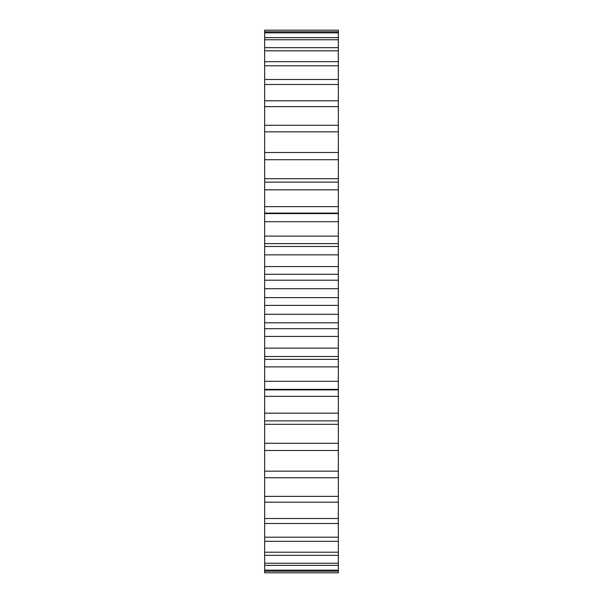 <?xml version="1.0" encoding="UTF-8"?>
<svg xmlns="http://www.w3.org/2000/svg" width="603" height="603" viewBox="0 0 603 603"><rect width="100%" height="100%" fill="white"/><g stroke="black" fill="none" stroke-linecap="round" stroke-linejoin="round"><path stroke-width="0.9" d="M338.343 31.786L264.657 31.786L264.657 30.18L338.343 30.18L338.343 37.65L264.657 37.65L264.657 32.856L338.343 32.856M338.343 47.667L264.657 47.667L264.657 39.768L338.343 39.768L338.343 61.687L264.657 61.687L264.657 50.803L338.343 50.803M338.343 79.498L264.657 79.498L264.657 65.795L338.343 65.795L338.343 100.799L264.657 100.799L264.657 84.503L338.343 84.503M338.343 125.273L264.657 125.273L264.657 106.633L338.343 106.633L338.343 152.521L264.657 152.521L264.657 131.838L338.343 131.838M338.343 178.692L338.343 182.121L264.657 182.121L264.657 178.692L338.343 178.692L338.343 159.72L264.657 159.72L264.657 152.521M264.657 178.692L264.657 159.72M338.343 206.648L338.343 213.605L264.657 213.605L264.657 206.648L338.343 206.648L338.343 189.832L264.657 189.832L264.657 182.121M264.657 206.648L264.657 189.832M338.343 236.097L338.343 246.476L264.657 246.476L264.657 236.097L338.343 236.097L338.343 221.716L264.657 221.716L264.657 213.605M264.657 243.635L338.343 243.635M264.657 236.097L264.657 221.716M338.343 266.579L338.343 280.207L264.657 280.207L264.657 266.579L338.343 266.579L338.343 254.85L264.657 254.85L264.657 246.476M264.657 274.297L338.343 274.297M264.657 266.579L264.657 254.85M338.343 297.603L338.343 314.284L264.657 314.284L264.657 297.603L338.343 297.603L338.343 288.716L264.657 288.716L264.657 280.207M264.657 305.397L338.343 305.397M264.657 297.603L264.657 288.716M338.343 328.703L338.343 348.15L264.657 348.15L264.657 328.703L338.343 328.703L338.343 322.793L264.657 322.793L264.657 314.284M264.657 336.421L338.343 336.421M264.657 328.703L264.657 322.793M338.343 359.365L338.343 381.284L264.657 381.284L264.657 359.365L338.343 359.365L338.343 356.524L264.657 356.524L264.657 348.15M264.657 366.903L338.343 366.903M264.657 359.365L264.657 356.524M338.343 389.885L338.343 413.168L264.657 413.168L264.657 389.395L338.343 389.395L338.343 389.885L264.657 389.885M264.657 396.352L338.343 396.352M338.343 420.879L338.343 443.28L264.657 443.28L264.657 420.879L338.343 420.879L338.343 413.168M264.657 424.308L338.343 424.308M338.343 450.479L338.343 471.162L264.657 471.162L264.657 450.479L338.343 450.479L338.343 443.28M338.343 477.727L338.343 496.367L264.657 496.367L264.657 477.727L338.343 477.727L338.343 471.162M338.343 502.201L338.343 518.497L264.657 518.497L264.657 502.201L338.343 502.201L338.343 496.367M338.343 523.502L338.343 537.205L264.657 537.205L264.657 523.502L338.343 523.502L338.343 518.497M338.343 541.313L338.343 552.197L264.657 552.197L264.657 541.313L338.343 541.313L338.343 537.205M338.343 555.333L338.343 563.232L264.657 563.232L264.657 555.333L338.343 555.333L338.343 552.197M338.343 565.35L338.343 570.144L264.657 570.144L264.657 565.35L338.343 565.35L338.343 563.232M338.343 571.214L338.343 572.82L264.657 572.82L264.657 571.214L338.343 571.214L338.343 570.144M338.343 572.82L264.657 572.82M264.657 571.214L264.657 570.144M264.657 565.35L264.657 563.232M264.657 555.333L264.657 552.197M264.657 541.313L264.657 537.205M264.657 523.502L264.657 518.497M264.657 502.201L264.657 496.367M264.657 477.727L264.657 471.162M264.657 450.479L264.657 443.28M264.657 420.879L264.657 413.168M338.343 381.284L338.343 389.395M264.657 389.395L264.657 381.284M338.343 348.15L338.343 356.524M338.343 314.284L338.343 322.793M338.343 280.207L338.343 288.716M338.343 246.476L338.343 254.85M338.343 213.605L338.343 221.716M338.343 182.121L338.343 189.832M338.343 152.521L338.343 159.72M264.657 131.838L264.657 125.273M338.343 100.799L338.343 106.633M264.657 106.633L264.657 100.799M264.657 84.503L264.657 79.498M338.343 61.687L338.343 65.795M264.657 65.795L264.657 61.687M264.657 50.803L264.657 47.667M338.343 37.65L338.343 39.768M264.657 39.768L264.657 37.65M264.657 32.856L264.657 31.786M264.657 30.18L338.343 30.18M264.657 213.115L338.343 213.115"/></g></svg>
